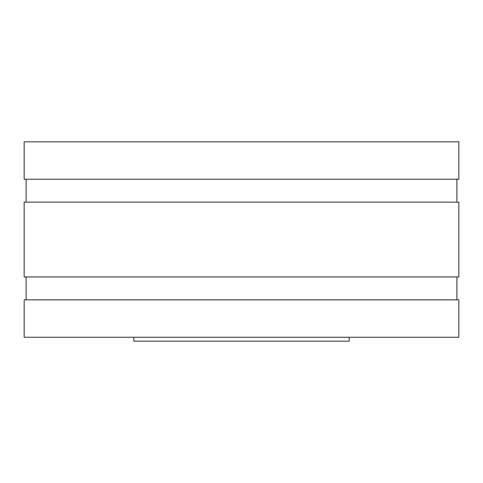 <?xml version="1.0" encoding="UTF-8"?>
<svg xmlns="http://www.w3.org/2000/svg" width="483" height="483" viewBox="0 0 483 483"><rect width="100%" height="100%" fill="white"/><g stroke="black" fill="none" stroke-linecap="round" stroke-linejoin="round"><path stroke-width="0.72" d="M458.85 202.142L24.15 202.142L24.15 276.94L458.85 276.94L458.85 202.142M458.85 337.249L24.15 337.249L24.15 299.852L458.85 299.852L458.85 337.249M458.85 179.229L24.15 179.229L24.15 141.833L458.85 141.833L458.85 179.229M349.197 337.249L349.197 341.167L133.803 341.167L133.803 337.249M26.106 179.229L26.106 202.142M456.894 179.229L456.894 202.142M26.106 276.94L26.106 299.852M456.894 276.94L456.894 299.852"/></g></svg>
